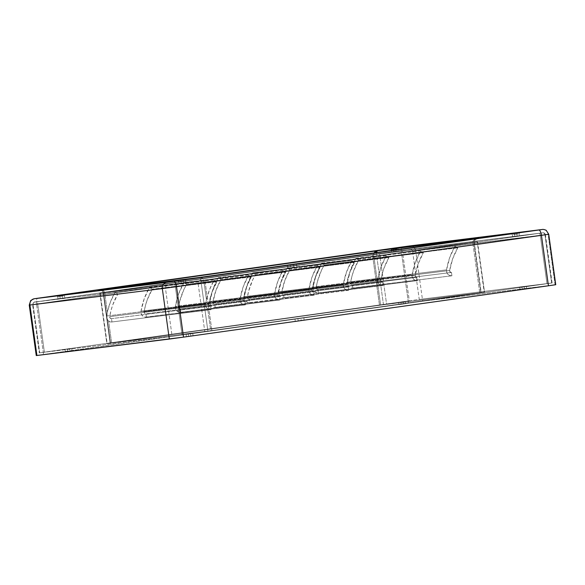 <?xml version="1.0" encoding="UTF-8"?>
<svg xmlns="http://www.w3.org/2000/svg" width="585" height="585" viewBox="0 0 585 585"><rect width="100%" height="100%" fill="white"/><g stroke="black" fill="none" stroke-linecap="round" stroke-linejoin="round"><path stroke-width="0.44" stroke-dasharray="2.92 2.19" d="M62.171 296.076L59.904 296.361A1.119 0.38 -98 0 0 59.37 295.301A1.119 0.38 82 0 1 59.904 296.361L64.365 295.761L62.171 296.076L62.485 298.299L64.672 297.977L60.211 298.577L59.904 296.361L60.211 298.577L58.222 298.877L64.672 297.977L58.017 298.898L62.485 298.299L62.171 296.076L57.71 296.683L62.171 296.076A1.119 0.38 82 0 1 62.398 294.92A1.119 0.38 -98 0 0 62.171 296.076M395.811 249.137L393.544 249.422A1.119 0.38 -98 0 0 393.01 248.354A1.119 0.38 82 0 1 393.544 249.422L398.005 248.815L395.811 249.137L396.118 251.36L398.312 251.038L393.851 251.638L393.544 249.422L393.851 251.638L391.855 251.938L398.312 251.038L391.657 251.959L396.118 251.36L395.811 249.137L391.35 249.744L395.811 249.137A1.119 0.38 82 0 1 396.038 247.981A1.119 0.38 -98 0 0 395.811 249.137M516.862 234.124L514.595 234.402A1.119 0.38 -98 0 0 514.061 233.342A1.119 0.38 82 0 1 514.595 234.402L519.056 233.803L516.862 234.124L517.169 236.34L519.363 236.018L514.902 236.625L514.595 234.402L514.902 236.625L513.579 236.837L519.356 236.018L512.709 236.94L517.169 236.34L516.862 234.124L512.401 234.724L516.862 234.124A1.119 0.38 82 0 1 517.089 232.969A1.119 0.38 -98 0 0 516.862 234.124M183.222 281.063L180.955 281.341A1.119 0.38 -98 0 0 180.421 280.281A1.119 0.38 82 0 1 180.955 281.341L185.416 280.741L183.222 281.063L183.529 283.279L185.723 282.957L181.262 283.564L180.955 281.341L181.262 283.564L179.266 283.864L185.723 282.964L179.068 283.886L183.529 283.279L183.222 281.063L178.761 281.663L183.222 281.063A1.119 0.38 82 0 1 183.449 279.908A1.119 0.38 -98 0 0 183.222 281.063M400.857 302.101L405.317 301.502L403.123 301.823L403.431 304.039L405.624 303.717L401.164 304.317L400.857 302.101L405.31 301.502L400.857 302.101L401.164 304.317L405.617 303.717L398.97 304.639L403.431 304.039L403.123 301.823L400.857 302.101M188.268 334.028L192.728 333.428L190.534 333.742L190.842 335.965L193.035 335.644L188.575 336.243L188.268 334.028L186.074 334.349L189.547 333.845L188.268 334.028L188.575 336.243L193.028 335.644L186.381 336.565L190.842 335.965L190.534 333.742L188.268 334.028M521.9 287.089L526.368 286.482L524.175 286.804L524.482 289.019L526.675 288.705L522.208 289.304L521.9 287.089L519.714 287.403L524.445 286.73L521.9 287.089L522.208 289.304L526.668 288.705L520.021 289.626L524.482 289.019L524.175 286.804L521.9 287.089M67.216 349.04L71.677 348.441L69.483 348.762L69.79 350.978L71.984 350.656L67.524 351.263L67.216 349.04L65.023 349.362L71.677 348.441L67.216 349.04L67.524 351.263L71.984 350.664L65.33 351.585L69.79 350.978L69.483 348.762L67.216 349.04M290.877 268.135L290.423 264.851L290.877 268.135L287.959 268.559L296.829 267.33L290.877 268.135M293.443 264.435L293.904 267.762L293.443 264.435M297.882 318.598L303.834 317.794L300.909 318.225L301.216 320.441L304.142 320.01L298.189 320.814L297.882 318.598L294.964 319.022L299.593 318.357L297.882 318.598L298.189 320.814L295.264 321.245L301.216 320.441L300.909 318.225L297.882 318.598M412.557 251.192A2.238 2.106 82.9 0 0 410.165 249.268L542.558 232.845A2.238 2.106 -97.1 0 1 544.957 234.768L402.612 252.544L37.696 303.886A2.238 0.76 82 0 1 38.135 301.575L403.058 250.234A2.238 0.76 -98 0 0 402.612 252.544A2.238 0.76 82 0 1 403.058 250.234L542.558 232.845L174.323 284.683A2.238 0.76 82 0 1 175.39 286.811L540.306 235.47A2.238 0.76 -98 0 0 539.238 233.342A2.238 0.76 82 0 1 540.306 235.47L546.997 283.71L552.116 282.964L551.648 283.016L544.957 234.768A2.238 2.106 82.9 0 0 542.595 232.837L410.195 249.261A2.238 2.106 -97.1 0 1 412.557 251.192L419.255 299.44L409.303 300.792L402.612 252.544L412.557 251.192L419.255 299.44L551.648 283.016L544.957 234.768L545.417 234.717L412.557 251.192M542.558 232.845L168.341 285.509L38.142 301.575A2.238 0.76 82 0 1 38.142 301.575A2.238 0.76 -98 0 0 37.696 303.886L165.438 288.164A2.238 2.106 -97.1 0 1 167.215 285.648L34.822 302.072A2.238 2.106 82.9 0 0 33.045 304.588A2.238 2.106 -97.1 0 1 34.822 302.072L410.165 249.268M372.499 254.826L99.852 293.202L201.664 280.544L477.528 241.715L372.499 254.826L379.606 253.853L386.605 304.324L379.504 305.29L372.499 254.826L379.504 305.29L106.85 343.673L99.852 293.202L103.501 292.668L110.507 343.132L103.501 292.668L372.499 254.826M477.199 241.751L473.879 242.248L480.885 292.712L484.534 292.178L477.199 241.751L484.204 292.215L386.605 304.324L379.606 253.853L477.199 241.751M204.882 280.098L197.781 281.063L204.779 331.527L211.887 330.562L204.882 280.098L211.887 330.562L480.885 292.712L473.879 242.248L204.882 280.098M100.181 293.173L107.187 343.636L204.779 331.527L197.781 281.063L100.181 293.173M165.438 288.164L175.39 286.811A2.238 0.76 -98 0 0 174.323 284.683L167.215 285.648A2.238 2.106 82.9 0 0 165.438 288.164L172.136 336.412L182.081 335.051L175.39 286.811L165.438 288.164L172.136 336.412L39.736 352.835L33.045 304.588L32.577 304.639L37.696 303.886L44.387 352.133L39.275 352.887L39.736 352.835L33.045 304.588L165.438 288.164M552.116 282.964L545.417 234.717L541.439 235.309M540.306 235.47L546.997 283.71L182.081 335.051L175.39 286.811L540.306 235.47M37.696 303.886L44.387 352.133L409.303 300.792L402.612 252.544L37.696 303.886M551.648 283.016L176.143 335.878L39.283 352.879L416.549 299.791L551.648 283.016M484.204 292.215L384.674 304.573L106.858 343.666L208.669 331.008L484.204 292.215M111.501 318.628L110.141 318.123L109.695 317.048L110.96 310.701L112.737 304.917L117.812 294.028L115.121 292.222L110.477 301.816L107.355 312.097L104.642 292.529L373.632 254.687L380.638 305.151L111.64 342.993L108.598 321.085L111.962 321.955L111.501 318.628L111.962 321.955L211.075 309.662L207.712 308.785L210.754 330.7L479.744 292.851L472.746 242.387L203.748 280.237L206.461 299.805L209.591 289.524L214.234 279.93L216.925 281.736L211.85 292.617L208.823 304.361L209.247 305.823L210.615 306.335L211.075 309.662A5.038 4.739 -97.1 0 1 207.712 308.785L206.198 307.227L205.437 305.209L206.461 299.805L203.748 280.237L103.311 292.727L110.309 343.19L207.909 331.088L200.904 280.624L207.909 331.088L210.754 330.7L207.712 308.785L206.198 307.227L205.437 305.209L206.461 299.805A67.604 63.568 -97.1 0 1 214.234 279.93L115.121 292.222A67.604 63.568 82.9 0 0 107.355 312.097L106.792 317.443L107.34 319.49L108.598 321.085L111.64 342.993L110.177 343.205L103.179 292.741L104.642 292.529L107.355 312.097L106.755 316.017L205.547 303.761L106.755 316.017L107.209 319.176L108.598 321.085A5.038 4.739 82.9 0 0 111.962 321.955L211.075 309.662L210.615 306.335L111.501 318.628L210.615 306.335A1.682 1.579 -97.1 0 1 208.823 304.361L109.717 316.653A1.682 1.579 82.9 0 0 111.501 318.628M146.367 317.114L145.906 313.787L144.546 313.282L144.1 312.207L145.365 305.867L147.142 300.076L152.217 289.187L149.526 287.381L144.188 298.84L141.007 311.198L141.146 313.545L142.287 315.586L145.255 317.128L245.481 304.822L243.272 304.573L241.393 303.293L240.259 301.253L240.113 298.898L243.294 286.548L248.64 275.089L251.331 276.895L246.256 287.776L243.228 299.52L243.66 300.983L245.02 301.494L245.481 304.822A5.038 4.739 -97.1 0 1 240.113 298.898A67.604 63.568 -97.1 0 1 248.64 275.089L149.526 287.381A67.604 63.568 82.9 0 0 141.007 311.198L240.113 298.898L141.007 311.198A5.038 4.739 82.9 0 0 146.301 317.128A5.038 4.739 82.9 0 0 146.367 317.114L245.481 304.822L245.02 301.494L145.906 313.787L146.367 317.114M183.931 282.548L178.593 293.999L175.412 306.357L175.559 308.704L176.692 310.745L179.661 312.288L180.78 312.273L180.319 308.946L178.951 308.441L178.505 307.366L179.77 301.026L183.844 289.655L186.63 284.347L183.931 282.548A67.604 63.568 82.9 0 0 175.412 306.357L274.519 294.058L277.7 281.707L283.045 270.248L285.736 272.054L280.661 282.935L277.634 294.679L278.065 296.142L279.425 296.654L279.886 299.981L277.678 299.732L275.798 298.452L274.665 296.412L274.519 294.058A67.604 63.568 -97.1 0 1 283.045 270.248L183.931 282.548L186.63 284.347A64.248 60.409 82.9 0 0 178.527 306.971A1.682 1.579 82.9 0 0 180.319 308.946L180.78 312.273L279.886 299.981A5.038 4.739 -97.1 0 1 274.519 294.058L175.412 306.357A5.038 4.739 82.9 0 0 180.78 312.273L279.886 299.981L279.425 296.654L180.319 308.946L279.425 296.654A1.682 1.579 -97.1 0 1 277.634 294.679L178.527 306.971L277.634 294.679A64.248 60.409 -97.1 0 1 285.736 272.054L186.63 284.347L285.736 272.054L283.045 270.248L183.931 282.548M215.185 307.432L214.724 304.105L213.357 303.6L212.933 302.131L215.96 290.394L221.035 279.506L218.344 277.707L212.998 289.158L209.818 301.516L209.964 303.864L211.097 305.904L214.066 307.447L314.291 295.14L312.083 294.891L310.204 293.611L309.07 291.571L308.924 289.217L312.112 276.866L317.45 265.407L320.141 267.213L315.066 278.094L312.039 289.838L312.47 291.301L313.831 291.813L314.291 295.14A5.038 4.739 -97.1 0 1 308.924 289.217A67.604 63.568 -97.1 0 1 317.45 265.407L218.344 277.707A67.604 63.568 82.9 0 0 209.818 301.516L308.924 289.217L209.818 301.516A5.038 4.739 82.9 0 0 215.185 307.432L314.291 295.14L313.831 291.813L214.724 304.105L215.185 307.432M249.13 299.264L247.769 298.76L247.323 297.685L248.588 291.345L252.654 279.974L255.44 274.665L252.749 272.866L247.404 284.317L244.223 296.675L244.369 299.023L245.503 301.063L248.471 302.606L249.59 302.591L249.13 299.264L249.59 302.591L348.697 290.299L346.488 290.05L344.616 288.771L343.475 286.73L343.336 284.376L346.517 272.025L351.856 260.566L354.547 262.373L349.472 273.253L347.695 279.045L346.43 285.392L347.168 286.716L348.236 286.972L348.697 290.299A5.038 4.739 -97.1 0 1 343.336 284.376A67.604 63.568 -97.1 0 1 351.856 260.566L252.749 272.866A67.604 63.568 82.9 0 0 244.223 296.675L343.336 284.376L244.223 296.675A5.038 4.739 82.9 0 0 249.59 302.591L348.697 290.299L348.236 286.972L249.13 299.264L348.236 286.972A1.682 1.579 -97.1 0 1 346.452 284.997L247.338 297.29A1.682 1.579 82.9 0 0 249.13 299.264M283.996 297.75L283.535 294.423L282.175 293.919L281.743 292.449L284.771 280.712L289.846 269.824L287.155 268.025L281.816 279.476L278.628 291.835L278.774 294.182L279.908 296.222L282.877 297.765L383.109 285.458L380.893 285.209L379.022 283.93L377.888 281.89L377.742 279.535L380.923 267.184L386.261 255.725L388.952 257.532L383.877 268.42L382.1 274.204L380.835 280.551L381.574 281.875L382.641 282.131L383.109 285.458A5.038 4.739 -97.1 0 1 377.742 279.535A67.604 63.568 -97.1 0 1 386.261 255.725L287.155 268.025A67.604 63.568 82.9 0 0 278.628 291.835L377.742 279.535L278.628 291.835A5.038 4.739 82.9 0 0 283.996 297.75L383.109 285.458L382.641 282.131L283.535 294.423L283.996 297.75M321.56 263.184L316.222 274.636L313.033 286.994L313.18 289.341L314.313 291.381L317.289 292.931L318.401 292.909L317.94 289.582L316.58 289.078L316.134 288.003L317.399 281.663L321.465 270.292L324.251 264.983L321.56 263.184A67.604 63.568 82.9 0 0 313.033 286.994L412.147 274.694L415.328 262.343L420.666 250.885L423.365 252.691L418.29 263.579L415.262 275.316L415.686 276.778L417.054 277.29L417.514 280.617L415.306 280.369L413.427 279.089L412.293 277.049L412.147 274.694A67.604 63.568 -97.1 0 1 420.666 250.885L321.56 263.184L324.251 264.983A64.248 60.409 82.9 0 0 316.156 287.608A1.682 1.579 82.9 0 0 317.94 289.582L318.401 292.909L417.514 280.617A5.038 4.739 -97.1 0 1 412.147 274.694L313.033 286.994A5.038 4.739 82.9 0 0 318.401 292.909L417.514 280.617L417.054 277.29L317.94 289.582L417.054 277.29A1.682 1.579 -97.1 0 1 415.262 275.316L316.156 287.608L415.262 275.316A64.248 60.409 -97.1 0 1 423.365 252.691L324.251 264.983L423.365 252.691L420.666 250.885L321.56 263.184M352.806 288.069L352.345 284.741L350.985 284.237L350.539 283.162L351.804 276.822L353.581 271.03L358.656 260.142L355.965 258.343L350.627 269.795L347.446 282.153L347.585 284.5L348.726 286.54L351.695 288.091L451.92 275.776L449.711 275.528L447.832 274.248L446.699 272.208L446.552 269.853L449.733 257.502L455.079 246.044L457.77 247.85L452.695 258.738L449.668 270.475L450.092 271.937L451.459 272.449L451.92 275.776A5.038 4.739 -97.1 0 1 446.552 269.853A67.604 63.568 -97.1 0 1 455.079 246.044L355.965 258.343A67.604 63.568 82.9 0 0 347.446 282.153L446.552 269.853L347.446 282.153A5.038 4.739 82.9 0 0 352.74 288.083A5.038 4.739 82.9 0 0 352.806 288.069L451.92 275.776L451.459 272.449L352.345 284.741L352.806 288.069M383.482 304.763L376.477 254.299L474.069 242.19L481.075 292.654L380.638 305.151L373.632 254.687L376.477 254.299L383.482 304.763L481.075 292.654L474.208 242.175L472.746 242.387L479.744 292.851L481.206 292.639L209.057 330.934L110.185 343.205L383.482 304.763M555.626 284.727L422.684 301.216L555.085 284.793L548.079 234.329L415.686 250.753L422.684 301.216L36.57 355.505M298.189 320.814L304.134 320.017L298.189 320.814M409.785 245.927L409.778 245.927A5.601 5.265 -97.1 0 1 415.686 250.753L401.478 252.691L415.686 250.753L422.684 301.216L408.476 303.154L401.478 252.691L29.25 305.099L36.555 304.032L43.561 354.495L408.476 303.154L401.478 252.691L36.555 304.032L43.561 354.495L36.255 355.563M376.426 252.413L376.477 254.299L474.069 242.19L475.217 239.638L478.632 238.19L474.274 239.777L473.053 241.049L472.746 242.387L203.748 280.237L202.227 278.058L199.207 277.502L200.216 278.328L200.904 280.624L103.311 292.727L101.512 290.577L97.827 290.08L102.455 290.431L103.976 291.323L104.642 292.529L373.632 254.687L374.064 252.735M555.085 284.793L548.079 234.329L548.745 234.256L415.686 250.753A5.601 5.265 82.9 0 0 409.866 245.919M401.478 252.691A5.601 1.909 82 0 1 402.59 246.907A5.601 1.909 -98 0 0 401.478 252.691M36.555 304.032A5.601 1.909 82 0 1 37.667 298.248A5.601 1.909 -98 0 0 36.555 304.032M542.185 229.503A5.601 5.265 -97.1 0 1 548.079 234.329A5.601 5.265 82.9 0 0 542.295 229.495M376.411 252.566L376.477 254.299L373.632 254.687L373.961 252.91M474.069 242.19C474.091 240.128 475.605 238.797 478.632 238.19C474.801 238.914 472.841 240.318 472.746 242.387L474.208 242.175L481.206 292.639M200.904 280.624L203.748 280.237C203.229 278.248 201.715 277.341 199.207 277.502C199.99 277.575 200.553 278.614 200.904 280.624M103.311 292.727C102.733 290.745 100.905 289.867 97.827 290.08C101.71 289.743 103.984 290.562 104.642 292.529L103.179 292.741L110.177 343.205M208.823 304.361A64.248 60.409 -97.1 0 1 216.925 281.736L117.812 294.028A64.248 60.409 82.9 0 0 109.717 316.653L208.823 304.361M214.234 279.93L115.121 292.222L117.812 294.028L216.925 281.736L214.234 279.93M245.02 301.494A1.682 1.579 -97.1 0 1 243.228 299.52L144.122 311.812A1.682 1.579 82.9 0 0 145.906 313.787L245.02 301.494L145.884 313.794M243.228 299.52A64.248 60.409 -97.1 0 1 251.331 276.895L152.217 289.187A64.248 60.409 82.9 0 0 144.122 311.812L243.228 299.52M248.64 275.089L149.526 287.381L152.217 289.187L251.331 276.895L248.64 275.089M313.831 291.813A1.682 1.579 -97.1 0 1 312.039 289.838L212.933 302.131A1.682 1.579 82.9 0 0 214.724 304.105L313.831 291.813L214.695 304.112M312.039 289.838A64.248 60.409 -97.1 0 1 320.141 267.213L221.035 279.506A64.248 60.409 82.9 0 0 212.933 302.131L312.039 289.838M317.45 265.407L218.344 277.707L221.035 279.506L320.141 267.213L317.45 265.407M346.452 284.997A64.248 60.409 -97.1 0 1 354.547 262.373L255.44 274.665A64.248 60.409 82.9 0 0 247.338 297.29L346.452 284.997M351.856 260.566L252.749 272.866L255.44 274.665L354.547 262.373L351.856 260.566M382.641 282.131A1.682 1.579 -97.1 0 1 380.857 280.156L281.743 292.449A1.682 1.579 82.9 0 0 283.535 294.423L382.641 282.131L283.513 294.43M380.857 280.156A64.248 60.409 -97.1 0 1 388.952 257.532L289.846 269.824A64.248 60.409 82.9 0 0 281.743 292.449L380.857 280.156M386.261 255.725L287.155 268.025L289.846 269.824L388.952 257.532L386.261 255.725M451.459 272.449A1.682 1.579 -97.1 0 1 449.668 270.475L350.561 282.767A1.682 1.579 82.9 0 0 352.345 284.741L451.459 272.449M449.668 270.475A64.248 60.409 -97.1 0 1 457.77 247.85L358.656 260.142A64.248 60.409 82.9 0 0 350.561 282.767L449.668 270.475M455.079 246.044L355.965 258.343L358.656 260.142L457.77 247.85L455.079 246.044M58.017 298.898L57.71 296.683L56.526 295.717M391.657 251.959L391.35 249.744L390.166 248.779M512.709 236.94L512.401 234.724L511.217 233.759M179.068 283.886L178.761 281.663L177.577 280.705M398.882 247.572L398.005 248.815L398.312 251.038M405.317 301.502L405.624 303.717M186.293 279.491L185.416 280.741L185.723 282.957M192.728 333.428L193.035 335.644M519.933 232.552L519.056 233.803L519.363 236.018M526.368 286.482L526.675 288.705M65.242 294.511L64.365 295.761L64.672 297.977M71.677 348.441L71.984 350.656M296.368 264.003L296.829 267.33M303.834 317.794L304.142 320.01M410.195 249.261L38.135 301.575C34.8 301.326 32.943 302.35 32.577 304.639L39.275 352.887M545.417 234.717C544.898 233.196 543.955 232.574 542.595 232.837M477.535 241.715L484.534 292.178M99.852 293.202L106.85 343.673M294.957 319.022L295.264 321.245M287.498 265.232L287.959 268.559M478.596 238.19L477.565 238.417C474.706 240.121 473.587 241.371 474.208 242.175M97.9 290.065L98.39 290.021C102.17 290.884 103.764 291.791 103.179 292.741M211.002 309.67L111.889 321.969M210.585 306.335L111.479 318.635M146.301 317.128L245.407 304.829M180.707 312.288L279.813 299.988M279.403 296.654L180.29 308.953M215.112 307.447L314.218 295.147M249.517 302.606L348.623 290.306M348.214 286.972L249.108 299.271M283.922 297.765L383.036 285.465M318.328 292.924L417.441 280.624M417.025 277.29L317.918 289.59M352.74 288.083L451.847 275.784M451.43 272.449L352.324 284.749M65.023 349.362L65.33 351.585M519.707 287.411L520.021 289.626M186.074 334.349L186.381 336.565M398.663 302.423L398.97 304.639"/><path stroke-width="0.88" d="M59.37 295.301L65.315 294.496L59.37 295.301M393.01 248.354L398.955 247.557L393.01 248.354M514.061 233.342L520.006 232.537L514.061 233.342M180.421 280.281L186.366 279.484L180.421 280.281M290.416 264.808L296.368 264.003L290.416 264.808M36.57 355.505L183.522 337.128L176.524 286.665L545.417 234.717M409.866 245.919A5.601 5.265 82.9 0 0 409.785 245.927L402.59 246.907A5.601 1.909 -98 0 0 402.575 246.914A5.601 1.909 -98 0 0 402.59 246.907L37.667 298.248A5.601 1.909 82 0 1 37.681 298.248A5.601 1.909 -98 0 0 37.667 298.248L34.069 298.774L30.683 300.536L29.25 305.099L29.915 305.026L29.25 305.099L36.255 355.563L36.921 355.49L29.915 305.026L162.316 288.602L169.314 339.066L36.921 355.49L29.915 305.026A5.601 5.265 -97.1 0 1 34.361 298.745L404.74 246.607L538.778 230.015L167.88 282.182L34.361 298.745L402.597 246.907A5.601 1.909 82 0 1 402.597 246.907L409.705 245.941A5.601 5.265 -97.1 0 1 409.785 245.927A5.601 5.265 82.9 0 0 409.705 245.941L542.098 229.517A5.601 5.265 -97.1 0 1 542.178 229.503A5.601 5.265 -97.1 0 1 542.185 229.503A5.601 5.265 82.9 0 0 542.098 229.517L538.778 230.015A5.601 1.909 82 0 1 541.439 235.324L548.445 285.787L555.085 284.793M373.771 253.363L375.065 251.652L377.252 250.76L97.827 290.08L199.207 277.502L478.632 238.19L377.252 250.76L97.827 290.08L199.331 277.495L478.632 238.19L377.252 250.76L376.396 253.005M183.522 337.128L548.445 285.787L183.522 337.128L176.524 286.665L162.316 288.602L169.314 339.066L183.522 337.128M478.142 238.27L199.207 277.502M541.439 235.324A5.601 1.909 -98 0 0 538.778 230.015L173.862 281.356A5.601 1.909 82 0 1 176.524 286.665L541.439 235.324L548.445 285.787L555.75 284.719L548.745 234.256L541.439 235.324L548.745 234.256L546.149 230.263C544.211 229.495 542.887 229.24 542.178 229.503L409.785 245.927M199.229 277.495L98.455 290.006M166.754 282.321L34.361 298.745A5.601 5.265 82.9 0 0 29.915 305.026L162.316 288.602A5.601 5.265 -97.1 0 1 166.754 282.321A5.601 5.265 82.9 0 0 162.316 288.602L176.524 286.665A5.601 1.909 -98 0 0 173.862 281.356L166.754 282.321M373.961 252.91L377.252 250.76L376.411 252.566M56.548 295.717L65.242 294.511M390.18 248.779L398.868 247.572M511.231 233.759L519.919 232.559M177.591 280.705L186.293 279.491"/></g></svg>
